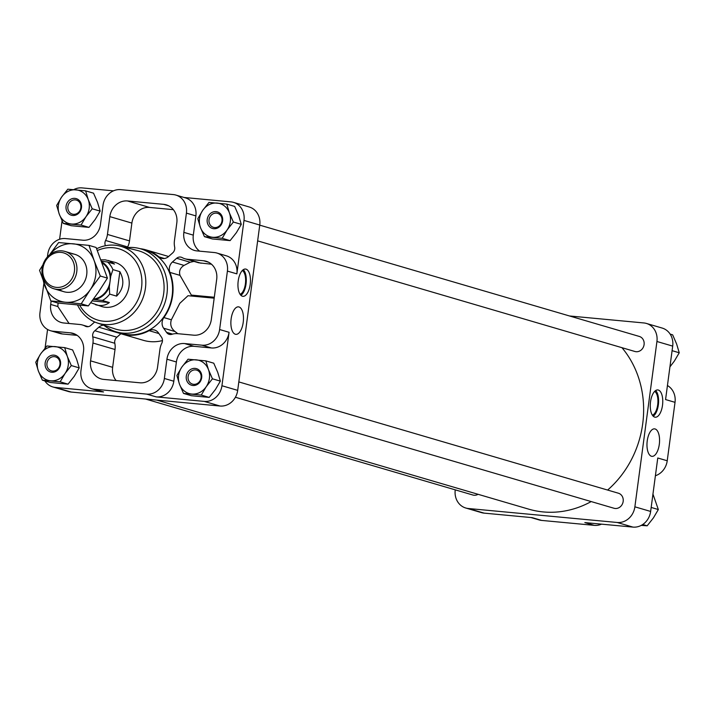 <?xml version="1.0" encoding="UTF-8"?>
<svg xmlns="http://www.w3.org/2000/svg" width="715" height="715" viewBox="0 0 715 715"><rect width="100%" height="100%" fill="white"/><g stroke="black" fill="none" stroke-linecap="round" stroke-linejoin="round"><path stroke-width="1.07" d="M88.16 326.666L82.431 324.994A17.303 15.408 106.3 0 0 79.848 324.494L63.805 322.992A17.303 15.408 106.3 0 1 61.213 322.492A17.303 15.408 106.3 0 1 50.694 304.447L51.14 301.06M69.06 323.484L57.843 306.538L50.694 304.447M193.962 261.404L190.199 262.244L184.05 265.408C180.162 267.812 178.813 271.137 180.001 275.364L191.361 295.098L214.303 297.252M180.001 275.364L169.92 272.406A43.767 38.968 106.3 0 1 163.887 317.576A8.652 7.704 106.3 0 0 163.61 328.194L166.55 332.359A5.765 5.139 106.3 0 0 169.187 334.334A5.765 5.139 106.3 0 0 171.94 334.289A17.303 15.408 106.3 0 1 177.615 333.673L193.649 335.174A17.303 15.408 106.3 0 0 211.327 319.516L216.699 279.315A17.303 15.408 106.3 0 0 206.17 261.261A17.303 15.408 106.3 0 0 203.578 260.76L187.544 259.259A17.303 15.408 106.3 0 1 184.953 258.767A17.303 15.408 106.3 0 1 182.173 257.606A5.765 5.139 106.3 0 0 181.244 257.212A5.765 5.139 106.3 0 0 176.65 258.276L190.199 262.244M214.178 298.164L188.009 295.715L179.778 303.357L171.368 319.775L163.887 317.576M195.124 295.456A43.767 38.968 106.3 0 1 195.124 296.376M211.488 264.21L198.707 262.789L184.953 258.767M169.92 272.406A8.652 7.704 106.3 0 1 172.44 262.003L176.65 258.276M173.37 209.665L149.569 207.43A17.303 15.408 106.3 0 0 131.882 223.089L129.504 240.901L107.447 234.431L109.824 216.618A17.303 15.408 106.3 0 1 127.502 200.96L163.699 204.356A17.303 15.408 106.3 0 1 166.282 204.856A17.303 15.408 106.3 0 1 176.811 222.901L174.433 240.723A17.303 15.408 106.3 0 0 174.639 246.952A5.765 5.139 106.3 0 1 172.547 253.021L168.579 256.533A8.652 7.704 106.3 0 1 161.51 258.285A8.652 7.704 106.3 0 1 158.945 256.891A43.767 38.968 106.3 0 0 146.012 249.875A43.767 38.968 106.3 0 0 140.185 248.695M129.504 240.901A17.303 15.408 106.3 0 1 127.663 246.943L105.597 240.472A5.765 5.139 106.3 0 0 105.427 245.737M127.377 247.613A5.765 5.139 106.3 0 1 127.663 246.943M146.012 249.875L168.07 256.345A43.767 38.968 106.3 0 1 168.615 256.506M177.812 333.691L175.068 331.554C171.108 328.444 169.875 324.512 171.368 319.775M140.632 248.829L145.869 250.357A43.266 38.512 106.3 0 1 171.555 299.129A43.266 38.512 106.3 0 1 127.985 334.638A43.266 38.512 106.3 0 1 121.523 333.396L116.286 331.858A43.266 38.512 -73.7 0 0 122.757 333.101A43.266 38.512 -73.7 0 0 166.327 297.592A43.266 38.512 -73.7 0 0 140.632 248.829A43.266 38.512 -73.7 0 0 126.466 247.712M107.447 234.431A17.303 15.408 106.3 0 1 105.597 240.472M176.391 361.987A17.303 15.408 106.3 0 1 194.069 346.328L211.39 347.955A17.303 15.408 106.3 0 0 229.068 332.296L221.936 385.743A17.303 15.408 106.3 0 1 204.258 401.401L156.138 396.888A17.303 15.408 106.3 0 0 173.816 381.229L176.391 361.987L166.935 359.216L164.361 378.45A17.303 15.408 106.3 0 1 146.682 394.108L94.076 389.175A17.303 15.408 106.3 0 1 91.493 388.683A17.303 15.408 106.3 0 1 80.965 370.629L83.53 351.387A17.303 15.408 106.3 0 0 73.002 333.333A17.303 15.408 106.3 0 0 70.419 332.841L53.098 331.215A17.303 15.408 106.3 0 1 50.506 330.714A17.303 15.408 106.3 0 1 39.977 312.669L43.883 283.372M166.935 359.216A17.303 15.408 106.3 0 1 184.613 343.558L201.934 345.184A17.303 15.408 106.3 0 0 219.612 329.526L227.406 271.092A17.303 15.408 106.3 0 0 216.877 253.039A17.303 15.408 106.3 0 0 214.294 252.538L196.974 250.911A17.303 15.408 106.3 0 1 194.382 250.42A17.303 15.408 106.3 0 1 183.853 232.366L186.418 213.124A17.303 15.408 106.3 0 0 175.899 195.079A17.303 15.408 106.3 0 0 173.307 194.578L120.701 189.645A17.303 15.408 106.3 0 0 103.023 205.303L100.458 224.546A17.303 15.408 106.3 0 1 82.779 240.195L65.458 238.578A17.303 15.408 106.3 0 0 47.771 254.236L47.413 256.935M94.693 321.973L90.734 325.477A5.765 5.139 106.3 0 1 86.14 326.541A5.765 5.139 106.3 0 1 85.219 326.156A17.303 15.408 106.3 0 0 82.431 324.994M158.927 333.556L149.104 330.679A8.652 7.704 106.3 0 1 154.583 330.044A8.652 7.704 106.3 0 1 158.399 332.815L161.527 337.23A5.765 5.139 106.3 0 1 161.787 343.28A17.303 15.408 106.3 0 0 159.946 349.322L157.568 367.135A17.303 15.408 106.3 0 1 139.89 382.793L103.693 379.397A17.303 15.408 106.3 0 1 101.101 378.905A17.303 15.408 106.3 0 1 90.573 360.852L92.95 343.039A17.303 15.408 106.3 0 0 92.744 336.801A5.765 5.139 106.3 0 1 94.845 330.732L98.804 327.22A8.652 7.704 106.3 0 1 103.818 325.191M149.104 330.679A43.767 38.968 106.3 0 1 121.38 333.878A43.767 38.968 106.3 0 1 115.839 331.724M601.529 524.149A17.303 15.408 106.3 0 1 594.299 525.355L541.693 520.422A17.303 15.408 106.3 0 1 539.101 519.921L530.914 517.526M667.435 385.528A17.303 15.408 106.3 0 1 675.023 402.331L667.229 460.764A17.303 15.408 106.3 0 1 655.396 475.752M226.762 204.097L234.672 206.421L238.649 215.581L241.286 224.358L236.37 232.688L230.114 240.624L212.328 238.953L204.419 236.638L222.195 238.301L227.102 229.971L233.367 222.034L229.39 212.864L226.762 204.097L208.977 202.425L202.72 210.362L197.805 218.701L200.432 227.468L204.419 236.638M85.621 190.851L93.531 193.175L97.517 202.345L100.145 211.113L95.229 219.442L88.973 227.379L71.196 225.708L63.278 223.393L81.054 225.055L85.961 216.725L92.226 208.789L88.249 199.619L85.621 190.851L67.836 189.189L61.579 197.117L56.664 205.455L59.3 214.223L63.278 223.393M64.699 347.624L72.617 349.948L76.594 359.118L79.222 367.885L74.315 376.215L68.05 384.152L50.273 382.489L42.355 380.166L60.14 381.837L65.047 373.498L71.312 365.562L67.326 356.401L64.699 347.624L46.922 345.962L40.657 353.898L35.75 362.228L38.378 370.996L42.355 380.166M205.84 360.869L213.758 363.193L217.735 372.363L220.363 381.131L215.456 389.461L209.191 397.397L191.414 395.726L183.496 393.411L201.273 395.073L206.188 386.744L212.444 378.807L208.467 369.646L205.84 360.869L188.063 359.207L181.798 367.144L176.891 375.473L179.519 384.241L183.496 393.411M569.515 315.976L643.822 322.948A17.303 15.408 106.3 0 1 646.405 323.439A17.303 15.408 106.3 0 1 656.933 341.493L634.875 506.819A17.303 15.408 106.3 0 1 617.197 522.477L468.361 508.508L484.118 513.129L532.237 517.651L541.693 520.422M594.299 525.355L584.843 522.585L632.954 527.098A17.303 15.408 106.3 0 0 650.641 511.44L657.764 457.993L667.229 460.764M484.118 513.129A17.303 15.408 106.3 0 1 481.535 512.637L465.769 508.016A17.303 15.408 106.3 0 1 455.241 489.963L455.258 489.855M468.361 508.508A17.303 15.408 106.3 0 1 465.769 508.016M646.405 323.439L662.17 328.06A17.303 15.408 106.3 0 1 672.699 346.114L665.567 399.56L675.023 402.331M650.525 401.812A13.701 6.149 -84.6 0 1 657.791 389.934A13.701 6.149 -84.6 0 1 662.635 404.145A13.701 6.149 -84.6 0 1 655.235 417.211A13.701 6.149 -84.6 0 1 650.525 401.812M647.236 440.842A13.8 6.194 -84.6 0 1 654.466 428.857A13.8 6.194 -84.6 0 1 659.436 443.184A13.8 6.194 -84.6 0 1 651.883 456.34A13.8 6.194 -84.6 0 1 647.236 440.842M478.076 494.297A7.838 6.98 106.3 0 1 474.027 495.236A7.838 6.98 106.3 0 1 472.856 495.012L145.485 399.024M238.828 381.917L618.404 493.216A7.838 6.98 106.3 0 1 623.06 502.055A7.838 6.98 106.3 0 1 615.168 508.481A7.838 6.98 106.3 0 1 613.997 508.258L235.405 397.254M259.742 225.145L639.326 336.443A7.838 6.98 106.3 0 1 643.974 345.274A7.838 6.98 106.3 0 1 636.082 351.709A7.838 6.98 106.3 0 1 634.911 351.485L257.641 240.866M621.961 347.687A97.347 86.658 106.3 0 1 607.625 490.052M591.189 501.573A97.347 86.658 106.3 0 1 543.257 511.931A97.347 86.658 106.3 0 1 528.698 509.143L156.746 400.087M44.857 380.898A17.303 15.408 106.3 0 0 52.83 386.94A17.303 15.408 106.3 0 0 55.421 387.432L103.532 391.945A17.303 15.408 106.3 0 1 100.949 391.454L91.493 388.683M184.086 197.474L230.882 201.871A17.303 15.408 106.3 0 1 233.465 202.363L249.231 206.984A17.303 15.408 106.3 0 1 259.76 225.037L237.693 390.363A17.303 15.408 106.3 0 1 220.014 406.022L71.178 392.052A17.303 15.408 106.3 0 1 68.595 391.561L52.83 386.94M62.062 220.828L59.604 239.248M47.565 329.472L45.081 348.107M73.752 189.618A17.303 15.408 106.3 0 1 82.046 187.902L113.471 190.851M233.465 202.363A17.303 15.408 106.3 0 1 243.994 220.417L259.76 225.037M238.211 280.923A13.701 6.149 -84.6 0 1 245.486 269.037A13.701 6.149 -84.6 0 1 250.33 283.256A13.701 6.149 -84.6 0 1 242.921 296.323A13.701 6.149 -84.6 0 1 238.211 280.923M231.142 318.836A13.8 6.194 -84.6 0 1 238.372 306.851A13.8 6.194 -84.6 0 1 243.35 321.187A13.8 6.194 -84.6 0 1 235.789 334.334A13.8 6.194 -84.6 0 1 231.142 318.836M216.877 253.039L226.333 255.809A17.303 15.408 106.3 0 1 236.862 273.863L243.994 220.417M77.157 335.353L62.554 333.985A17.303 15.408 106.3 0 1 59.962 333.494L50.506 330.714M175.899 195.079L185.355 197.849A17.303 15.408 106.3 0 1 195.883 215.903L193.309 235.137L183.853 232.366M199.691 251.171A17.303 15.408 106.3 0 1 193.309 235.137M641.248 525.382L647.164 525.811L653.421 517.883L658.336 509.545L653.081 494.476M642.705 524.506L647.164 525.811M651.168 507.444L658.336 509.545M669.919 366.893L674.343 361.102L679.25 352.772L676.622 344.004L672.645 334.834L670.143 334.102M672.091 350.672L679.25 352.772M209.191 397.397L201.273 395.073M220.363 381.131L212.444 378.807M191.709 394.045A17.303 15.408 -73.7 0 0 206.188 386.744A17.303 15.408 -73.7 0 0 208.467 369.646A17.303 15.408 -73.7 0 0 196.276 359.842A17.303 15.408 -73.7 0 0 181.798 367.144A17.303 15.408 -73.7 0 0 179.519 384.241A17.303 15.408 -73.7 0 0 191.709 394.045M192.853 385.492A8.652 7.704 -73.7 0 0 201.228 373.293A8.652 7.704 -73.7 0 0 187.893 372.041A8.652 7.704 -73.7 0 0 192.853 385.492M68.05 384.152L60.14 381.837M79.222 367.885L71.312 365.562M88.973 227.379L81.054 225.055M100.145 211.113L92.226 208.789M230.114 240.624L222.195 238.301M241.286 224.358L233.367 222.034M50.568 380.8A17.303 15.408 -73.7 0 0 65.047 373.498A17.303 15.408 -73.7 0 0 67.326 356.401A17.303 15.408 -73.7 0 0 55.135 346.596A17.303 15.408 -73.7 0 0 40.657 353.898A17.303 15.408 -73.7 0 0 38.378 370.996A17.303 15.408 -73.7 0 0 50.568 380.8M51.712 372.247A8.652 7.704 -73.7 0 0 60.087 360.047A8.652 7.704 -73.7 0 0 46.761 358.796A8.652 7.704 -73.7 0 0 51.712 372.247M71.491 224.027A17.303 15.408 -73.7 0 0 85.961 216.725A17.303 15.408 -73.7 0 0 88.249 199.619A17.303 15.408 -73.7 0 0 76.049 189.824A17.303 15.408 -73.7 0 0 61.579 197.117A17.303 15.408 -73.7 0 0 59.3 214.223A17.303 15.408 -73.7 0 0 71.491 224.027M72.626 215.474A8.652 7.704 -73.7 0 0 81.01 203.275A8.652 7.704 -73.7 0 0 67.675 202.023A8.652 7.704 -73.7 0 0 72.626 215.474M212.632 237.273A17.303 15.408 -73.7 0 0 227.102 229.971A17.303 15.408 -73.7 0 0 229.39 212.864A17.303 15.408 -73.7 0 0 217.19 203.069A17.303 15.408 -73.7 0 0 202.72 210.362A17.303 15.408 -73.7 0 0 200.432 227.468A17.303 15.408 -73.7 0 0 212.632 237.273M213.767 228.72A8.652 7.704 -73.7 0 0 222.151 216.52A8.652 7.704 -73.7 0 0 208.816 215.269A8.652 7.704 -73.7 0 0 213.767 228.72M214.545 227.549A7.284 6.489 -73.7 0 0 221.882 221.561A7.284 6.489 -73.7 0 0 217.557 213.347A7.284 6.489 -73.7 0 0 209.281 218.522A7.284 6.489 -73.7 0 0 213.454 227.334A7.284 6.489 -73.7 0 0 214.545 227.549M73.404 214.303A7.284 6.489 -73.7 0 0 80.75 208.324A7.284 6.489 -73.7 0 0 76.416 200.102A7.284 6.489 -73.7 0 0 68.139 205.277A7.284 6.489 -73.7 0 0 72.322 214.089A7.284 6.489 -73.7 0 0 73.404 214.303M52.49 371.076A7.284 6.489 -73.7 0 0 59.828 365.097A7.284 6.489 -73.7 0 0 55.502 356.883A7.284 6.489 -73.7 0 0 47.226 362.049A7.284 6.489 -73.7 0 0 51.4 370.862A7.284 6.489 -73.7 0 0 52.49 371.076M193.631 384.321A7.284 6.489 -73.7 0 0 200.969 378.342A7.284 6.489 -73.7 0 0 196.643 370.129A7.284 6.489 -73.7 0 0 188.367 375.295A7.284 6.489 -73.7 0 0 192.541 384.107A7.284 6.489 -73.7 0 0 193.631 384.321M172.538 334.111L166.55 332.359M58.094 303.071A20.19 9.063 95.4 0 0 57.843 306.538M116.08 380.559A17.303 15.408 106.3 0 1 112.639 367.322L115.017 349.501L92.95 343.039M94.845 330.732L116.903 337.203A5.765 5.139 106.3 0 0 114.811 343.272A17.303 15.408 106.3 0 1 115.017 349.501M116.903 337.203L120.844 333.717M162.457 340.572A43.767 38.968 106.3 0 1 143.447 340.349L121.38 333.878M103.764 325.146A43.266 38.512 -73.7 0 0 116.286 331.858M77.542 305.001A40.112 35.705 -73.7 0 0 97.285 322.974L114.722 328.82A40.818 36.331 -73.7 0 0 122.006 330.366A40.818 36.331 -73.7 0 0 163.243 296.189A40.818 36.331 -73.7 0 0 137.673 250.536L119.843 246.04A40.112 35.705 -73.7 0 0 96.677 248.749M97.285 322.974A40.112 35.705 -73.7 0 0 104.444 324.494A40.112 35.705 -73.7 0 0 144.975 290.907A40.112 35.705 -73.7 0 0 119.843 246.04M79.687 305.189A37.171 33.096 -73.7 0 0 103.577 321.223A37.171 33.096 -73.7 0 0 141.758 278.689A37.171 33.096 -73.7 0 0 97.419 250.527M90.778 302.722L101.986 306.628A23.077 20.538 -73.7 0 0 105.436 307.289A23.077 20.538 -73.7 0 0 128.673 288.351A23.077 20.538 -73.7 0 0 114.972 262.342L105.23 259.84L101.146 259.84M655.637 390.551A13.701 6.149 -84.6 0 1 658.47 403.752A13.701 6.149 -84.6 0 1 653.224 416.202M654.654 391.373A12.262 5.506 -84.6 0 1 657.827 403.698A12.262 5.506 -84.6 0 1 652.42 415.209M243.323 269.653A13.701 6.149 -84.6 0 1 246.166 282.863A13.701 6.149 -84.6 0 1 240.919 295.313M242.34 270.485A12.262 5.506 -84.6 0 1 245.522 282.8A12.262 5.506 -84.6 0 1 240.106 294.312M95.578 304.751C100.976 306.243 105.57 305.511 109.359 302.543L102.424 300.506A23.077 20.538 -73.7 0 0 109.663 294.097L116.599 296.126C123.615 288.86 124.705 280.7 119.861 271.655L112.925 269.618A23.077 20.538 -73.7 0 0 107.563 262.021L114.498 264.058L108.564 260.466M93.513 299.058A19.466 17.33 -73.7 0 0 110.039 281.487L110.745 276.205L112.925 269.618M107.563 262.021L101.709 261.225M109.663 294.097L109.332 286.769L110.039 281.487A19.466 17.33 -73.7 0 0 102.37 263.12M93.263 299.397L102.424 300.506M62.008 250.867A19.466 17.33 -73.7 0 0 42.408 266.847A19.466 17.33 -73.7 0 0 53.965 288.788A19.466 17.33 -73.7 0 0 76.076 274.98A19.466 17.33 -73.7 0 0 64.922 251.421A19.466 17.33 -73.7 0 0 62.008 250.867M61.007 252.386A17.696 15.757 -73.7 0 0 43.865 277.349A17.696 15.757 -73.7 0 0 71.142 279.905A17.696 15.757 -73.7 0 0 61.007 252.386M92.137 300.926L109.359 302.543M116.599 296.126L119.861 271.655M89.009 245.388L96.132 247.479L107.42 278.117L98.411 292.176L88.338 305.913L57.96 303.062L50.837 300.97L65.485 302.239A29.565 26.321 -73.7 0 0 90.215 289.772L100.297 276.026L94.112 260.555L89.009 245.388L58.639 242.537L49.961 254.263M42.918 277.617A29.565 26.321 -73.7 0 0 44.661 285.491A29.565 26.321 -73.7 0 0 65.485 302.239L81.215 303.821L90.215 289.772A29.565 26.321 -73.7 0 0 94.112 260.555A29.565 26.321 -73.7 0 0 73.288 243.806A29.565 26.321 -73.7 0 0 49.585 254.862M42.927 264.845L39.548 270.333L50.837 300.97M59.184 289.396A19.466 17.33 -73.7 0 0 85.621 279.127A19.466 17.33 -73.7 0 0 71.956 253.78M81.215 303.821L88.338 305.913M100.297 276.026L107.42 278.117M208.61 262.244L203.578 260.76M201.112 263.236L187.544 259.259M184.05 265.408L172.44 262.003M164.405 258.499L158.945 256.891M175.068 331.554L163.61 328.194M617.197 522.477L632.954 527.098M656.933 341.493L672.699 346.114M634.875 506.819L650.641 511.44M55.421 387.432L71.178 392.052M204.258 401.401L220.014 406.022M156.138 396.888L146.682 394.108M103.532 391.945L94.076 389.175M221.936 385.743L237.693 390.363M236.862 273.863L227.406 271.092M229.068 332.296L219.612 329.526M75.45 334.316L70.419 332.841M62.554 333.985L53.098 331.215M195.883 215.903L186.418 213.124M173.816 381.229L164.361 378.45M194.069 346.328L184.613 343.558M211.39 347.955L201.934 345.184M168.731 205.831L163.699 204.356M149.569 207.43L127.502 200.96M131.882 223.089L109.824 216.618M87.132 326.71L85.219 326.156M112.639 367.322L90.573 360.852M114.811 343.272L92.744 336.801M119.754 333.36L98.804 327.22M110.745 276.205A20.19 17.973 -73.7 0 0 101.968 262.03M94.907 299.549A20.19 17.973 -73.7 0 0 109.332 286.769M74.869 254.343L64.922 251.421M63.912 291.702L53.965 288.788"/></g></svg>
